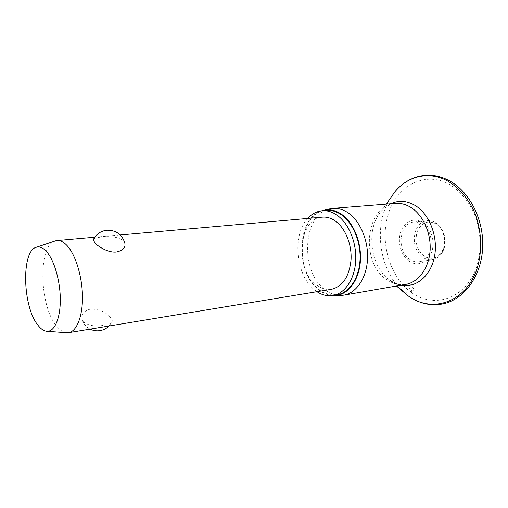 <?xml version="1.0" encoding="UTF-8"?>
<svg xmlns="http://www.w3.org/2000/svg" width="508" height="508" viewBox="0 0 508 508"><rect width="100%" height="100%" fill="white"/><g stroke="black" fill="none" stroke-linecap="round" stroke-linejoin="round"><path stroke-width="0.38" stroke-dasharray="2.54 1.91" d="M410.972 284.493L409.442 283.985C407.924 285.318 408.584 287.509 411.416 290.544L413.004 291.052L413.88 289.166L410.972 284.493M409.283 261.258C401.155 255.829 397.212 242.386 400.647 232.131C403.968 221.799 414.147 216.941 422.605 222.225C431.114 227.349 435.464 241.618 431.641 252.165C427.946 262.801 417.36 266.833 409.283 261.258M340.544 295.446C335.09 295.446 329.908 293.529 325.006 289.7C299.853 271.716 302.476 214.319 329.603 208.921M332.48 295.58C327.736 295.192 323.234 293.319 318.973 289.96C295.078 272.675 296.481 218.046 321.761 210.801M316.979 291.681L314.897 290.163C295.885 275.952 291.744 235.134 307.715 218.434M337.191 294.78C330.892 295.739 324.866 293.967 319.113 289.471C293.446 271.094 298.215 211.493 326.523 210.407M421.983 224.041C419.367 222.447 416.681 221.78 413.918 222.047C399.11 222.802 396.227 251.32 409.88 259.518C412.769 261.436 415.792 262.172 418.935 261.741C433.413 260.674 435.928 231.648 421.983 224.041M66.237 332.715C62.878 332.207 59.601 329.914 56.413 325.85C39.465 305.784 37.827 246.647 54.654 241.109M93.612 239.014C94.729 238.036 97.403 237.388 101.632 237.084C110.769 235.871 117.97 237.001 123.241 240.487L124.689 242.583M331.584 289.268C326.327 290.043 321.285 288.55 316.452 284.798C294.545 269.202 298.501 218.103 322.466 217.132M110.395 317.329C105.715 311.899 99.098 309.143 90.545 309.055C83.395 311.036 80.651 314.738 82.315 320.167L83.242 321.615C88.202 325.698 95.237 326.885 104.356 325.19C108.998 324.491 111.614 323.279 112.198 321.558C112.452 320.402 111.855 318.992 110.395 317.329M402.076 290.792C379.159 269.424 373.304 226.32 389.592 199.377M411.563 292.595C389.566 276.962 379.438 241.605 388.341 213.868C396.919 185.992 424.586 170.58 449.37 184.321C459.886 190.767 468.198 200.546 474.307 213.658C481.419 231.369 481.921 252.222 475.748 269.297C464.198 299.51 433.356 308.623 411.563 292.595M401.015 285.223L395.364 283.407L389.973 280.302C370.205 266.992 365.417 229.095 381.248 211.284L385.674 206.946L390.715 203.771M396.615 285.985L390.011 280.327C396.697 284.258 401.936 285.617 405.714 284.404C399.034 285.445 392.671 283.832 386.626 279.571C359.677 262.191 365.531 204.578 395.465 203.391L393.611 203.638C389.28 204.394 385.159 206.94 381.248 211.284L386.264 204.127M443.522 249.364C441.185 255.334 437.426 258.801 432.245 259.747C429.089 260.179 426.066 259.461 423.177 257.581C415.214 251.092 412.61 242.392 415.353 231.483C417.69 225.127 421.678 221.52 427.298 220.669C430.066 220.402 432.759 221.05 435.369 222.618C443.122 227.063 447.103 240.005 443.522 249.364M424.415 256.33C416.966 250.279 414.528 242.151 417.1 231.959C421.195 222.663 427.431 219.913 435.813 223.698C443.014 227.984 446.659 239.839 443.414 248.641C438.982 258.039 432.645 260.598 424.415 256.33M409.442 283.985L396.837 286.175M413.918 222.047L427.298 220.669C439.077 218.942 448.92 236.341 443.84 249.168C441.509 255.2 437.648 258.724 432.245 259.747L418.935 261.741M94.717 237.211L120.237 234.963M109.061 326.015L112.198 321.558M82.315 320.167C83.737 324.168 86.341 327.158 90.138 329.14M413.004 291.052L404.654 292.583"/><path stroke-width="0.76" d="M403.606 291.96L396.678 286.201L403.212 291.097L404.654 292.576L403.606 291.96M329.603 208.921L332.854 208.394C337.909 208.013 342.887 209.423 347.79 212.623C360.02 220.65 368.56 240.5 367.506 259.366C366.509 278.251 356.254 293.091 343.821 295.148L340.544 295.446M321.761 210.801L324.066 210.172C329.787 209.023 335.483 210.306 341.147 214.014C353.53 222.212 361.969 242.913 360.324 261.976C358.743 281.07 347.586 295.142 334.874 295.612L332.48 295.58M307.715 218.434C311.874 213.843 316.713 211.284 322.231 210.756C327.12 210.376 331.934 211.766 336.677 214.922C348.463 222.802 356.705 242.221 355.714 260.642C354.781 279.082 344.926 293.548 332.95 295.504C327.47 296.367 322.148 295.097 316.979 291.681M322.231 210.756L326.523 210.407C331.419 210.026 336.239 211.404 340.989 214.547C352.787 222.39 361.023 241.713 360.02 260.045C359.067 278.403 349.186 292.811 337.191 294.78L332.95 295.504M54.654 241.109L57.004 240.538C60.338 240.265 63.729 241.992 67.177 245.707C75.597 254.832 82.233 276.473 82.467 296.45C82.741 316.459 76.702 331.47 68.656 332.683L66.237 332.715M93.237 239.776C96.095 234.15 100.679 230.969 107.004 230.226C115.938 230.156 121.831 234.277 124.689 242.583C126.022 247.333 123.254 250.476 116.37 252C108.604 252.927 98.723 247.021 95.072 243.11L93.237 239.776L93.612 239.014M120.237 234.963L322.466 217.132C326.707 216.783 330.886 217.989 334.988 220.758C345.008 227.552 351.936 244.094 351.053 259.721C349.269 276.587 342.779 286.436 331.584 289.268L68.656 332.683M37.776 324.987C22.396 306.172 21.196 250.063 36.64 247.18C39.897 246.355 43.269 247.898 46.742 251.828C54.337 260.49 60.287 281.159 60.306 299.714C60.369 318.306 54.623 331.502 47.276 331.318C44.056 331.216 40.888 329.108 37.776 324.987M389.592 199.377L394.964 191.719C407.924 175.87 429.33 170.688 448.062 181.229C458.965 187.795 468.281 198.622 474.529 212.319C482.092 231.134 482.625 253.314 476.066 271.437C463.766 303.492 431.114 312.915 408.191 295.878L402.076 290.792M390.715 203.771C398.615 200.095 406.705 200.635 415.004 205.384C429.368 213.868 438.309 236.722 434.537 256.375C430.898 276.085 415.766 288.347 401.015 285.223M332.854 208.394L395.465 203.391C400.609 203.003 405.651 204.286 410.585 207.239C422.897 214.649 431.317 233.077 430.066 250.679C428.873 268.3 418.357 282.302 405.714 284.404L343.821 295.148M449.688 180.931C470.211 192.164 484.41 220.942 482.6 248.984C480.873 277.019 463.664 299.79 442.614 303.968C430.32 306.172 418.846 303.473 408.191 295.878L403.555 291.922M449.599 180.88C442.011 176.759 434.257 174.885 426.333 175.26C413.855 176.193 403.396 181.68 394.964 191.719L386.264 204.127M396.615 285.985L397.561 286.798M324.066 210.172L330.308 208.763M57.004 240.538L94.717 237.211M36.64 247.18L55.62 240.786M90.138 329.14C93.294 330.689 96.622 331.184 100.12 330.625C103.594 330.01 106.572 328.473 109.061 326.015M47.276 331.318L67.253 332.791M334.874 295.612L341.268 295.427"/></g></svg>
